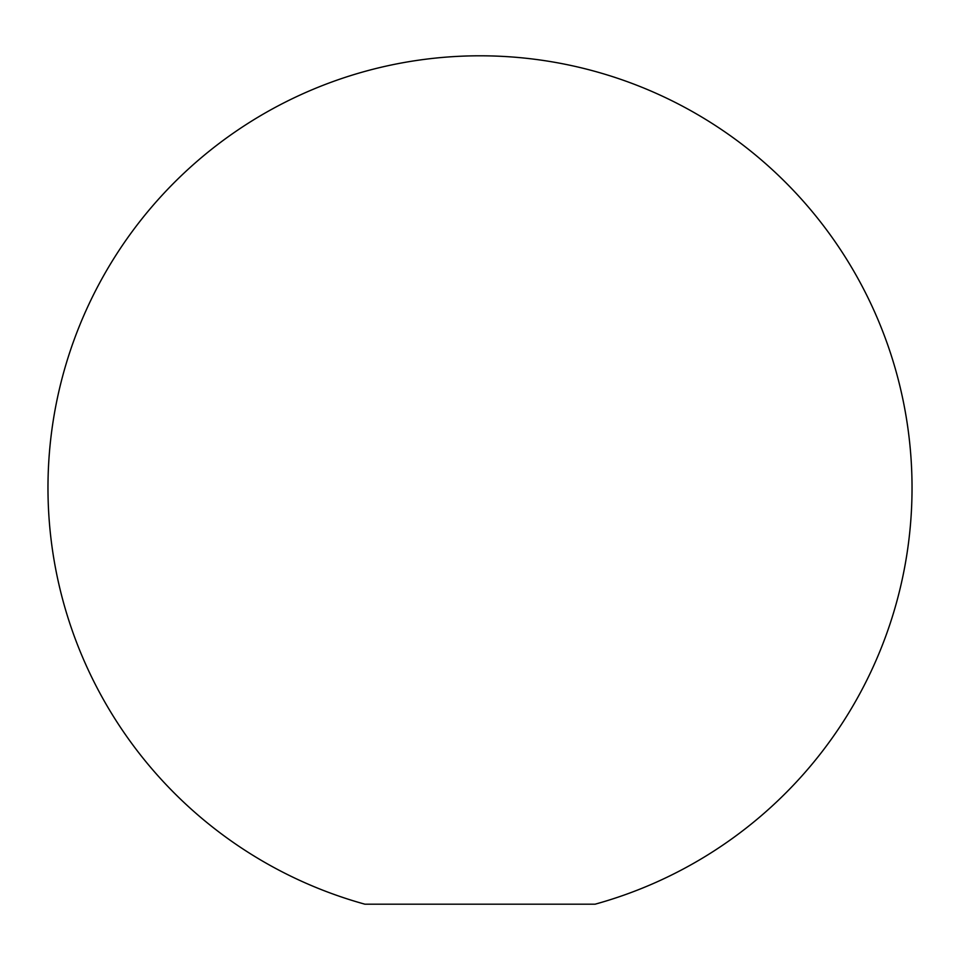 <?xml version="1.0" encoding="UTF-8"?>
<svg xmlns="http://www.w3.org/2000/svg" width="960" height="960" viewBox="0 0 960 960"><rect width="100%" height="100%" fill="white"/><g stroke="black" fill="none" stroke-linecap="round" stroke-linejoin="round"><path stroke-width="1.44" d="M480 904.2L364.932 904.2A432 432 0 0 1 480 55.8A432 432 0 0 1 595.08 904.2L480 904.2"/></g></svg>
